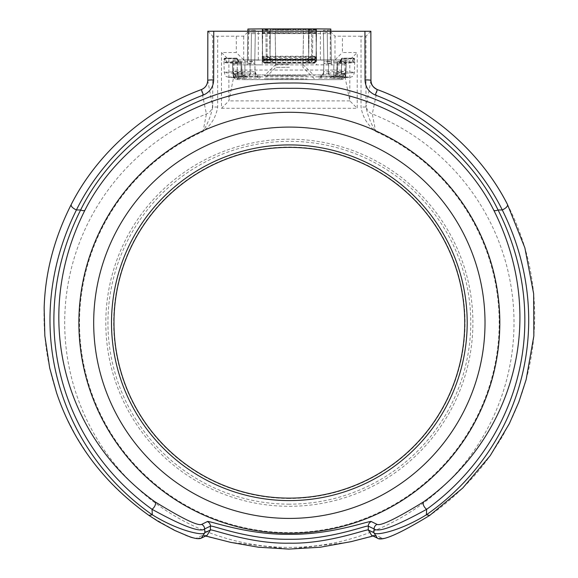 <?xml version="1.0" encoding="UTF-8"?>
<svg xmlns="http://www.w3.org/2000/svg" width="578" height="578" viewBox="0 0 578 578"><rect width="100%" height="100%" fill="white"/><g stroke="black" fill="none" stroke-linecap="round" stroke-linejoin="round"><path stroke-width="0.43" stroke-dasharray="2.89 2.17" d="M370.866 31.277L365.968 36.183L361.026 36.226L361.026 107.031C362.587 116.929 367.485 125.086 375.714 131.517L372.283 113.974L377.347 89.604M507.491 204.533C521.862 232.616 530.525 261.762 533.472 291.969C536.362 320.877 534.072 349.538 526.587 377.947C522.794 391.711 519.051 402.808 512.281 417.533L502.549 436.339L491.257 454.156C475.694 476.987 453.13 499.327 429.88 515.301C401.891 532.114 385.974 539.722 382.123 538.125L376.451 535.474L348.469 542.258L289.354 549.093L230.196 542.243L202.257 535.474L196.578 538.125C192.734 539.729 176.817 532.121 148.828 515.301C123.287 497.073 105.774 479.986 87.422 454.12L76.101 436.245L66.448 417.605C59.7 402.931 55.943 391.826 52.114 377.925C44.629 349.387 42.331 320.797 45.207 292.15C48.184 261.762 56.846 232.551 71.217 204.533M361.026 36.226L334.98 36.161L334.98 59.939L349.806 59.939L357.211 52.526L342.393 52.526L342.393 36.226M201.354 89.604L206.425 113.974L202.986 131.517C211.216 125.086 216.114 116.929 217.675 107.031L217.675 36.226L212.733 36.183L212.733 107.031L207.755 80.378M248.439 31.443L248.439 59.939L258.323 59.939L233.707 59.939L233.707 76.823L344.994 76.823L344.994 59.939L320.378 59.939L330.262 59.939L330.262 31.443L248.439 31.443L243.721 36.161L217.675 36.226M207.834 31.277L212.733 36.183M330.262 31.443L334.98 36.161M370.953 80.378L365.968 107.031L365.968 36.183M248.439 59.939L243.721 59.939L243.721 36.161M233.707 59.939L243.721 59.939L236.308 52.526L221.49 52.526L228.902 59.939L228.895 100.875L233.707 76.823M344.994 76.823L349.806 100.875L357.211 108.296L357.211 52.526M221.49 52.526L221.49 108.296L228.895 100.875M344.994 59.939L349.806 59.939L349.806 100.875M330.262 59.939L334.98 59.939L342.393 52.526M217.675 107.031L212.733 107.031C211.006 115.557 207.755 123.714 202.986 131.517A209.836 209.836 0 0 0 289.354 532.591A209.836 209.836 0 0 0 375.714 131.517C370.946 123.714 367.695 115.557 365.968 107.031L361.026 107.031M201.382 538.082L196.578 538.125M382.123 538.125L377.326 538.082M316.52 33.062L316.043 60.791L316.52 33.062L308.406 33.033L308.71 60.242A2.471 1.59 89.6 0 0 310.299 62.691L313.579 62.699A2.471 2.471 -0 0 0 316.043 60.278L269.991 60.242L270.294 33.033L308.406 33.033M270.294 33.033L262.181 33.062L262.658 60.791L262.181 33.062M310.299 62.251L265.121 62.236L272.534 61.998L272.534 59.924L265.121 59.686A2.471 2.471 180 0 1 262.658 57.258L269.991 57.229A2.471 1.59 90.4 0 1 268.402 59.671L310.299 59.671A2.471 1.59 89.6 0 1 308.71 57.229L316.043 57.258A2.471 2.471 180 0 1 313.579 59.686L306.167 59.924L306.167 61.998L310.299 62.251A2.471 1.59 90.4 0 1 310.278 62.251A2.471 1.59 90.4 0 1 308.71 59.845L308.406 32.635L316.52 32.599L316.043 59.816L308.638 59.57L308.638 57.504L316.043 57.33L316.52 30.042L308.406 30.013L308.71 57.229L289.354 57.287L269.991 57.229L270.294 30.013L262.181 30.042L262.658 57.33L262.181 30.042M328.405 73.305L328.405 73.131A334.937 2.926 180 0 0 341.468 72.322A334.937 2.926 180 0 0 328.405 71.513L323.579 71.708L323.579 73.29L328.405 73.305C328.73 76.231 330.226 77.82 332.892 78.095L318.644 78.052L318.644 76.469L332.892 76.433A339.878 2.969 0 0 1 332.892 78.095M270.294 30.013L308.406 30.013M328.405 71.513L328.781 61.644L323.933 61.651L323.933 63.435L331.339 63.609L331.339 64.743L330.797 32.484L323.391 32.317L323.391 30.331L330.797 30.157L330.797 29.03M237.825 78.427L237.825 79.583L333.809 79.641L340.876 79.583L340.876 78.427L332.784 78.189A342.992 2.991 180 0 0 332.784 76.339L340.876 76.101L340.876 74.945L333.809 74.88L237.825 74.945L237.825 76.101L245.917 76.339A342.992 2.991 180 0 0 245.917 78.189L237.825 78.427A4.942 4.942 180 0 1 232.891 73.659L241.221 73.435A347.927 3.035 0 0 1 224.242 72.496A347.927 3.035 0 0 1 241.221 71.556L232.891 71.332L232.537 61.282L240.889 61.506A348.281 3.042 180 0 0 225.492 62.149L224.076 59.137A348.281 3.042 180 0 0 223.896 59.231A348.281 3.042 180 0 0 224.076 59.332L225.492 62.735L227.053 62.785L238.873 62.735L237.421 59.332A334.937 2.926 0 0 1 237.233 59.231A334.937 2.926 0 0 1 237.421 59.137L238.49 62.106L236.431 58.147A335.926 2.933 180 0 0 236.431 58.342L238.873 62.735A334.937 2.926 180 0 0 249.927 63.24L254.768 63.233L254.768 61.651L249.927 61.644A334.937 2.926 180 0 0 238.873 62.157L225.492 62.149A348.281 3.042 180 0 0 223.896 62.446L223.896 62.446A348.281 3.042 180 0 0 225.492 62.735A348.281 3.042 180 0 0 240.889 63.385L232.537 63.609L232.891 74.815L232.537 63.609M265.121 62.236A2.471 2.471 180 0 1 262.658 59.816L262.181 32.599L270.294 32.635L269.991 59.845L316.043 59.816A2.471 2.471 180 0 1 313.579 62.236M265.121 59.223L265.121 58.71L267.123 58.689L313.579 58.71L313.579 59.223L265.121 59.223A2.471 2.471 -0 0 1 262.658 56.796L262.181 29.066L262.658 56.796L262.181 29.579L270.294 29.615L269.991 56.825L316.043 56.796L316.52 29.066L316.043 56.796L316.52 29.579L270.294 29.615M260.057 78.052A4.942 4.942 180 0 1 255.122 73.29L255.122 71.708L250.296 71.686C249.971 74.605 248.475 76.188 245.809 76.433L260.057 76.469L260.057 78.052L245.809 78.095A339.878 2.969 0 0 1 245.809 76.433L233.563 77.04C234.213 78.008 235.434 76.433 237.233 72.322A334.937 2.926 180 0 0 250.296 73.131L250.296 73.305C249.971 76.231 248.475 77.82 245.809 78.095M308.406 32.635L270.294 32.635M289.354 75.537L307.07 75.906L264.406 75.754L289.354 75.537M289.354 64.274L275.764 64.396L289.354 64.274M289.354 29.688L275.164 29.81L289.354 29.688M289.354 78.557L264.406 78.774L307.07 78.926L289.354 78.557M289.354 67.294L275.764 67.409L289.354 67.294M289.354 32.708L275.164 32.83L289.354 32.708M328.405 73.131L328.781 63.24A334.937 2.926 180 0 0 339.828 62.735L353.209 62.735A348.281 3.042 180 0 0 354.805 62.446L354.805 62.446A348.281 3.042 180 0 0 353.209 62.149A348.281 3.042 180 0 0 337.812 61.506L346.164 61.282L346.164 60.126L345.81 71.332L346.164 61.282L345.81 71.332L336.736 71.52L337.48 71.556L337.812 61.506M318.644 78.052A4.942 4.942 -0 0 0 323.579 73.29L323.933 63.233L328.781 63.24M332.784 76.339A4.942 4.696 91.5 0 0 337.48 71.556A347.927 3.035 0 0 1 354.459 72.496A347.927 3.035 0 0 1 337.48 73.435L345.81 73.659L345.81 74.815L346.164 64.765L346.164 63.609L337.812 63.385A348.281 3.042 180 0 0 353.209 62.735L354.625 59.332A348.281 3.042 180 0 0 354.805 59.231A348.281 3.042 180 0 0 354.625 59.137L353.209 62.149L351.648 62.106L353.635 58.147L342.031 58.436L353.635 58.147A347.291 3.027 0 0 1 353.635 58.342L342.27 58.342A0.99 0.99 75.4 0 0 342.017 58.378L341.049 59.707L342.27 58.342A335.926 2.933 180 0 0 342.27 58.147L340.218 62.106L341.28 59.137A334.937 2.926 0 0 1 341.468 59.231A334.937 2.926 0 0 1 341.28 59.332L339.828 62.735L340.218 62.785L342.031 58.732L353.411 58.732L351.648 62.785M330.797 33.618L247.904 33.618L247.904 32.484L247.362 63.609L254.768 63.233L255.122 73.29L250.296 73.305M260.057 76.469A4.942 4.942 180 0 1 255.122 71.708L254.768 61.456L247.362 61.282L247.904 30.157L255.31 30.331L255.31 32.317L247.904 32.484L247.362 64.743L262.181 64.873L262.723 33.748M262.679 31.226L262.181 60.018L244.891 60.018L244.891 70.075L333.809 70.075L333.809 60.018L316.527 60.018L331.339 60.148L330.84 31.226L331.339 61.282L323.933 61.456L323.579 71.708L323.933 61.651M247.362 61.282L247.362 60.148L316.527 60.018L316.022 31.226M244.891 64.873L333.809 64.873L333.809 74.923L244.891 74.923L244.891 64.873L232.537 64.765L232.891 74.815C235.665 82.083 237.052 78.427 237.963 79.598L244.891 79.648L244.891 74.923L232.891 74.815A4.942 4.942 180 0 0 237.825 79.583M254.768 63.435L255.31 32.317L254.768 63.435M340.876 79.583A4.942 4.942 180 0 0 345.81 74.815L333.809 74.923L333.809 79.648L340.738 79.598C341.887 78.427 343.036 82.004 345.81 74.815L346.164 64.765L333.809 64.873M315.978 33.748L316.527 64.873L331.339 64.743M331.339 63.609L330.797 32.484L331.339 63.609M247.904 30.157L247.904 29.03M323.391 32.317L323.933 63.435L323.391 32.317M316.52 29.066L311.578 29.023L311.578 56.239L267.123 56.239L267.123 29.023L311.578 29.023M267.123 29.023L262.181 29.066M316.52 30.042L309.114 30.287L309.114 32.354L316.52 32.527L316.043 59.816C312.575 64.324 315.089 61.398 311.578 62.258L268.423 62.251A2.471 1.59 89.6 0 0 268.423 62.251A2.471 1.59 89.6 0 0 269.991 59.845L262.658 59.816C266.126 64.324 263.611 61.398 267.123 62.258L268.423 62.251M265.887 30.2L262.181 30.114L262.658 57.33L266.241 57.41L265.887 30.2L269.594 30.287L270.063 57.504L269.594 30.287L269.594 32.354L262.181 32.527L262.658 59.816L262.181 32.527M309.114 30.287L308.638 57.504L309.114 30.287M313.579 62.699L313.579 63.219L267.123 63.233L267.123 60.827L262.658 60.791L262.181 33.575L267.123 33.618L267.123 60.827L311.578 60.827L311.578 33.618L267.123 33.618M311.578 33.618L316.52 33.575L316.043 60.791L311.578 60.827L311.578 63.233C315.046 62.417 312.886 65.213 316.043 60.791A2.471 2.471 -0 0 1 313.579 63.219M351.648 62.106L339.828 62.157A334.937 2.926 180 0 0 328.781 61.644M333.809 60.018L346.164 60.126M232.537 60.126L244.891 60.018M250.296 73.131L249.927 63.24M250.296 71.686L249.927 61.644M354.625 59.332A0.99 0.99 74.9 0 0 353.635 58.342L353.411 58.732L354.393 59.707M328.405 71.686C328.73 74.605 330.226 76.188 332.892 76.433L345.138 77.04C344.488 78.008 343.267 76.433 341.468 72.322L341.468 59.231L342.031 58.371A0.99 0.99 75.4 0 0 341.28 59.332M353.411 58.436L354.393 59.411M342.031 58.436L341.049 59.411L342.255 58.147L353.895 58.183A0.99 0.99 -74.9 0 0 353.635 58.147M237.421 59.332A0.99 0.99 -75.4 0 0 236.684 58.378L237.659 59.707L236.669 58.732L225.297 58.732L225.066 58.342A347.291 3.027 0 0 1 225.066 58.147L227.053 62.106M227.053 62.785L225.297 58.732M236.669 58.436L225.297 58.436L236.431 58.147L237.659 59.411L236.431 58.147A0.99 0.99 75.4 0 1 237.421 59.137M225.29 58.732L224.307 59.707M225.29 58.436L224.307 59.411M212.661 104.806A9.884 9.869 -11.3 0 1 206.425 113.974A224.64 224.64 0 0 0 289.354 547.395A224.64 224.64 0 0 0 372.283 113.974A9.884 9.869 11.3 0 1 366.04 104.806M289.354 504.161A181.413 181.413 0 0 1 107.942 322.755A181.413 181.413 0 0 1 289.354 141.343A181.413 181.413 0 0 1 470.759 322.755A181.413 181.413 0 0 1 289.354 504.161M289.354 498.46A175.705 175.705 0 0 1 113.649 322.755A175.705 175.705 0 0 1 289.354 147.05A175.705 175.705 0 0 1 465.059 322.755A175.705 175.705 0 0 1 289.354 498.46M289.354 506.299A183.551 183.551 0 0 0 472.898 322.755A183.551 183.551 0 0 0 289.354 139.204A183.551 183.551 0 0 0 105.803 322.755A183.551 183.551 0 0 0 289.354 506.299M236.308 36.226L236.308 52.526M221.49 108.296L357.211 108.296M349.813 100.89L228.895 100.89M258.323 59.939L258.323 31.357M320.378 31.357L320.378 59.939M205.689 536.001L204.778 535.842L207.112 535.307L202.257 535.474M373.012 536.001L373.923 535.842L371.589 535.307L376.451 535.474M311.578 63.233L265.121 63.219L265.121 62.699A2.471 2.471 -0 0 1 262.658 60.278L269.991 60.242A2.471 1.59 90.4 0 1 268.402 62.691L310.299 62.691M265.121 62.699L268.402 62.691M268.423 59.238L267.123 59.238C263.611 58.378 266.126 61.311 262.658 56.796L269.991 56.825A2.471 1.59 89.6 0 1 268.423 59.238A2.471 1.59 89.6 0 0 268.423 59.238L310.278 59.238A2.471 1.59 90.4 0 1 308.71 56.825L308.406 29.615M310.299 59.238A2.471 1.59 90.4 0 1 310.278 59.238L311.578 59.238C315.089 58.378 312.575 61.311 316.043 56.796A2.471 2.471 -0 0 1 313.579 59.223M265.121 59.686L268.402 59.671M310.299 59.671L313.579 59.686M318.644 76.469A4.942 4.942 -0 0 0 323.579 71.708C321.317 78.059 320.356 75.429 319.005 76.455L332.82 76.433M254.768 61.456L255.31 30.331M323.933 61.456L323.391 30.331M247.904 33.618L247.362 64.743M331.339 61.282L330.797 30.157M247.362 60.148L247.868 31.226L247.362 60.148M340.876 78.427A4.942 4.942 180 0 0 345.81 73.659L346.164 63.609M337.957 78.37A4.942 3.425 90.5 0 0 341.381 73.572L341.627 63.515M332.784 78.189A4.942 4.696 -91.5 0 0 337.48 73.435L337.812 63.385M337.957 76.159A4.942 3.425 -90.5 0 0 338 76.159A4.942 3.425 -90.5 0 0 341.381 71.426L341.627 61.376M237.825 76.101A4.942 4.942 180 0 1 232.891 71.332L232.537 61.282L232.891 71.332C235.499 78.001 236.171 74.981 237.442 76.086L240.701 76.159A4.942 3.425 90.5 0 1 237.32 71.426L237.074 61.376M245.917 76.339A4.942 4.696 -91.5 0 1 241.221 71.556L240.889 61.506M245.917 78.189A4.942 4.696 91.5 0 1 241.221 73.435L240.889 63.385M240.744 78.37A4.942 3.425 -90.5 0 1 237.32 73.572L237.074 63.515M250.296 71.513A334.937 2.926 180 0 0 237.233 72.322L237.233 59.231L236.684 58.378A0.99 0.99 -75.4 0 0 236.431 58.342L225.066 58.342A0.99 0.99 -74.9 0 0 224.076 59.332M327.639 63.522L327.227 32.404M327.639 61.369L327.227 30.244M251.062 61.369L251.473 30.244M251.062 63.522L251.473 32.404M265.121 59.758A2.471 2.471 180 0 1 262.658 57.33C266.74 62.07 262.535 58.746 268.069 59.823A2.471 1.85 90.6 0 1 268.069 59.823A2.471 1.85 90.6 0 1 266.241 57.41L270.063 57.504L270.063 59.57L269.594 32.354M272.534 61.998A2.471 2.471 180 0 1 270.063 59.57L266.241 59.657L265.887 32.44M268.091 62.099A2.471 1.85 -90.6 0 1 266.241 59.657L262.658 59.744A2.471 2.471 180 0 0 265.121 62.171M313.579 62.171A2.471 2.471 180 0 0 316.043 59.744L316.52 32.527M310.61 62.099A2.471 1.85 90.6 0 0 312.46 59.657L312.814 32.44M306.167 61.998A2.471 2.471 180 0 0 308.638 59.57L309.114 32.354M312.814 30.2L312.46 57.41A2.471 1.85 -90.6 0 1 310.632 59.823L306.47 59.902C306.253 60.726 306.976 59.924 308.638 57.504L308.638 57.504A2.471 2.471 180 0 1 306.167 59.924M310.61 59.823A2.471 1.85 -90.6 0 0 310.632 59.823C316.166 58.746 311.961 62.07 316.043 57.33L316.52 30.114L316.043 57.33A2.471 2.471 180 0 1 313.579 59.758M237.825 74.945A4.942 4.942 180 0 1 232.891 70.176L244.891 70.075L244.891 74.88M333.809 74.88L333.809 70.075L345.81 70.176A4.942 4.942 180 0 1 340.876 74.945M337.09 61.463L336.736 71.52C334.026 78.413 333.036 75.176 332.299 76.253L341.663 76.036C342.429 77.033 343.816 75.458 345.81 71.332A4.942 4.942 180 0 1 340.876 76.101M240.744 76.159A4.942 3.425 90.5 0 1 240.701 76.159L246.401 76.253C245.664 75.176 244.675 78.413 241.965 71.52L241.611 61.463M333.809 79.648L244.891 79.648M267.123 58.689L267.123 56.239L262.658 56.283A2.471 2.471 -0 0 0 265.121 58.71M313.579 58.71A2.471 2.471 -0 0 0 316.043 56.283L311.578 56.239L311.578 58.689M272.534 59.924A2.471 2.471 180 0 1 270.063 57.504C271.357 59.772 272.079 60.574 272.231 59.902L268.069 59.823M267.123 63.233C263.611 62.373 266.126 65.307 262.658 60.791A2.471 2.471 -0 0 0 265.121 63.219M342.27 58.147A0.99 0.99 -75.4 0 0 341.28 59.137M354.625 59.137A0.99 0.99 -74.9 0 0 353.895 58.183L354.805 59.231L354.459 72.496C353.519 75.501 352.616 76.925 351.749 76.758L350.586 77.199C349.546 77.373 351.496 77.618 332.914 78.189L332.299 78.211C333.072 77.134 334.055 80.335 336.736 73.471L337.09 63.421M225.066 58.147A0.99 0.99 74.9 0 0 224.076 59.137M254.768 61.651L255.122 71.708C257.752 78.594 258.951 75.4 259.695 76.455L245.881 76.433M302.937 64.389L314.295 75.754M302.937 64.396L303.537 29.81M275.164 32.83L275.764 67.409L264.406 78.774M236.445 58.147L225.08 58.147L223.896 59.231L224.242 72.496C225.16 75.48 226.063 76.903 226.966 76.766L229.704 77.466L246.401 78.211C245.628 77.134 244.646 80.335 241.965 73.471L241.611 63.421M314.295 78.774L302.937 67.409L303.537 32.83M275.764 64.396L275.164 29.81M275.764 64.389L264.406 75.754M339.662 62.756L341.078 59.447M339.662 62.128L341.085 59.129M237.623 59.447L239.039 62.756M239.039 62.128L237.616 59.129"/><path stroke-width="0.87" d="M213.759 31.226L213.679 79.887C213.383 87.011 209.973 92.054 203.449 95.016C147.52 116.012 100.644 160.792 76.419 209.98C72.553 208.087 70.819 206.267 71.217 204.533C96.403 154.738 144.637 110.384 201.354 89.604C205.407 87.834 207.538 84.756 207.755 80.378L207.834 31.277L213.759 31.226L370.866 31.277L370.953 80.378C371.177 84.778 373.309 87.849 377.347 89.604C433.832 110.391 481.973 154.203 507.491 204.533L524.875 247.832L533.66 293.819L533.848 335.977L526.146 379.609L518.784 402.151L509.305 423.746L490.26 455.594L462.754 488.034L429.757 515.395C398.972 534.151 381.494 541.716 377.326 538.082L373.865 532.685C374.667 536.059 399.275 531.55 426.383 514.803C521.349 448.622 558.427 322.676 502.282 209.98C477.739 160.251 430.95 116.012 375.252 95.016C368.75 92.083 365.339 87.04 365.021 79.887L364.942 31.226M289.354 147.376A175.372 175.372 0 0 1 464.726 322.755A175.372 175.372 0 0 1 289.354 498.128A175.372 175.372 0 0 1 113.974 322.755A175.372 175.372 0 0 1 289.354 147.376M207.365 521.573C208.737 520.193 246.141 534.816 289.354 534.339C332.668 534.802 369.927 520.193 371.336 521.573L377.066 524.405C380.924 526.059 396.472 518.524 423.71 501.798C512.773 437.763 548.912 319.966 493.749 210.168C458.455 139.284 373.439 86.447 289.354 88.333C204.749 86.584 120.448 139.262 84.952 210.168C29.926 319.309 65.805 438.102 154.991 501.798C182.251 518.538 197.799 526.074 201.635 524.405L207.365 521.573A4.942 4.935 -116 0 1 210.421 526.139L204.598 528.935C200.176 532.714 182.648 526.168 152.028 509.297C60.769 443.774 24.471 321.556 80.631 209.98C116.453 136.856 202.141 81.325 289.166 83.044C375.772 81.028 462.414 136.762 498.07 209.98C554.374 322.228 517.816 443.427 426.672 509.297L426.383 514.803L429.757 515.395M84.952 210.168A4.942 1.98 -152.2 0 1 80.631 209.98L76.419 209.98C20.179 322.661 57.475 448.701 152.317 514.803C179.447 531.565 204.027 536.052 204.843 532.685L210.421 529.99C211.635 528.747 250.447 544.043 289.325 543.175C328.217 544.057 367.023 528.762 368.287 529.99L373.865 532.685L374.103 528.935L368.287 526.139C366.792 524.853 330.443 539.838 289.311 539.274C248.302 539.83 211.88 524.846 210.421 526.139L210.421 529.99L207.09 535.322M203.449 95.016L201.354 89.597C144.926 110.217 96.353 154.68 71.159 204.626L71.159 204.626C54.094 238.497 45.091 273.004 44.152 308.146L44.838 335.818L49.701 368.027L56.543 392.737C73.117 442.372 103.917 483.259 148.951 515.395L152.317 514.803L152.028 509.297A4.942 2.536 -54.6 0 0 155.128 505.331A4.942 2.536 -54.6 0 0 154.991 501.798M423.71 501.798A4.942 2.536 54.6 0 0 423.573 505.331A4.942 2.536 54.6 0 0 426.672 509.297C396.089 526.153 378.561 532.699 374.103 528.935A4.942 4.935 115.3 0 1 377.066 524.405M213.679 79.887A5.932 0.491 180 0 0 207.748 80.371A5.932 0.491 180 0 0 207.755 80.378C207.408 84.93 205.277 88.008 201.354 89.597L201.354 89.604M370.866 31.277L370.953 80.371A5.932 0.491 180 0 0 370.953 80.371A5.932 0.491 180 0 0 365.021 79.887M201.635 524.405A4.942 4.935 -115.3 0 1 204.598 528.935L204.843 532.685L201.382 538.082C199.005 539.31 194.504 538.624 187.872 536.03L174.787 530.474L158.379 521.522L148.951 515.395M247.904 29.03L247.868 31.226L247.904 29.03L262.723 28.9L262.679 31.226M316.022 31.226L315.978 28.9L262.723 28.9M315.978 28.9L330.797 29.03L330.84 31.226L330.797 29.03M289.354 500.599A177.843 177.843 0 0 0 467.197 322.755A177.843 177.843 0 0 0 289.354 144.912A177.843 177.843 0 0 0 111.503 322.755A177.843 177.843 0 0 0 289.354 500.599M289.354 533.219A210.471 210.471 0 0 1 78.883 322.755A210.471 210.471 0 0 1 289.354 112.284A210.471 210.471 0 0 1 499.818 322.755A210.471 210.471 0 0 1 289.354 533.219M289.354 127.088A195.66 195.66 0 0 0 93.687 322.755A195.66 195.66 0 0 0 289.354 518.415A195.66 195.66 0 0 0 485.014 322.755A195.66 195.66 0 0 0 289.354 127.088M377.232 538.039L371.596 535.307L368.287 529.99L368.287 526.139A4.942 4.935 -64 0 1 371.336 521.573M493.749 210.168A4.942 1.98 -27.8 0 0 498.07 209.98L502.282 209.98C506.147 208.087 507.881 206.267 507.491 204.533M370.953 80.371C370.505 83.94 372.637 87.011 377.347 89.597L375.252 95.016M207.834 31.277L207.748 80.371M377.347 89.597C433.775 110.217 482.348 154.68 507.549 204.626M201.469 538.039L207.112 535.307M205.689 536.001L230.723 542.374L258.388 547.214L288.819 549.1L320.277 547.221L351.142 541.644L373.012 536.001"/></g></svg>
